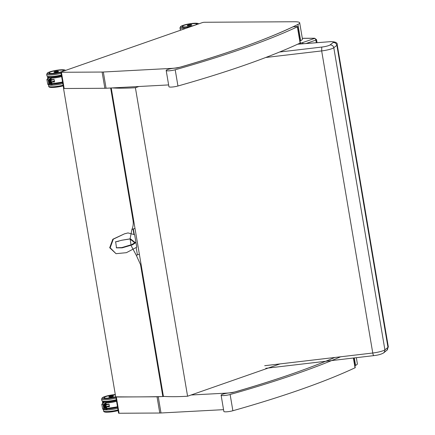 <?xml version="1.0" encoding="UTF-8"?>
<svg xmlns="http://www.w3.org/2000/svg" width="435" height="435" viewBox="0 0 435 435"><rect width="100%" height="100%" fill="white"/><g stroke="black" fill="none" stroke-linecap="round" stroke-linejoin="round"><path stroke-width="0.65" d="M60.889 72.161L63.635 88.397A1.669 0.277 -9.6 0 0 64.162 88.512L61.417 72.275A1.669 0.277 170.4 0 1 60.889 72.161A1.669 0.277 170.4 0 1 61.324 71.889L202.188 22.658A1.669 0.277 170.4 0 1 204.515 22.261L294.68 21.75A15.867 2.648 -9.6 0 1 299.693 22.821A15.867 2.648 -9.6 0 1 297.915 24.431A403.337 67.262 -9.6 0 1 268.123 37.584L268.129 37.606M300.003 40.993A403.337 67.262 -9.6 0 0 300.661 40.667A15.867 2.648 -9.6 0 0 302.445 39.058L299.693 22.821M64.162 88.512L104.857 88.283A9.184 1.533 -9.6 0 0 106.075 88.245L168.633 84.923M61.417 72.275L102.105 72.047A9.184 1.533 -9.6 0 0 103.329 72.009L171.847 68.371A9.184 1.533 -9.6 0 0 182.167 66.62A403.337 67.262 -9.6 0 0 187.768 64.978L193.977 63.124A403.337 67.262 -9.6 0 0 231.67 51.047L237.515 49.024A403.337 67.262 -9.6 0 0 262.474 39.824L268.123 37.584M354.933 365.726A403.337 67.262 -9.6 0 0 355.585 365.405A15.867 2.648 -9.6 0 0 357.369 363.796L356.336 357.679M119.087 413.25L116.341 397.014A1.669 0.277 170.4 0 1 115.813 396.899L118.559 413.136A1.669 0.277 -9.6 0 0 119.087 413.25L159.781 413.022A9.184 1.533 -9.6 0 0 160.999 412.984L223.557 409.661M323.053 362.344L323.053 362.322A403.337 67.262 -9.6 0 0 325.603 361.289M317.403 364.579L323.053 362.322M191.079 395.002L226.771 393.109A9.184 1.533 -9.6 0 0 237.091 391.359A403.337 67.262 -9.6 0 0 242.692 389.716L248.907 387.857A403.337 67.262 -9.6 0 0 286.594 375.786L292.44 373.763A403.337 67.262 -9.6 0 0 317.398 364.557M116.341 397.014L157.035 396.78A9.184 1.533 -9.6 0 0 158.253 396.747L161.113 396.595M163.033 396.492L164.305 396.421M279.602 52.015L321.78 47.062A6.726 1.12 -9.6 0 0 330.073 44.941C332.03 44.892 333.275 45.822 333.803 47.736A10.021 1.669 170.4 0 1 321.666 50.917L265.758 57.485M321.78 47.062L321.666 50.917L372.762 353.013A10.021 1.669 -9.6 0 0 384.899 349.827L387.976 347.396A10.021 1.669 -9.6 0 0 388.319 346.847A10.021 1.669 -9.6 0 0 388.319 346.842L337.223 44.751A10.021 1.669 170.4 0 1 337.223 44.751A10.021 1.669 170.4 0 1 336.88 45.3L333.803 47.736L384.899 349.827L384.861 351.056L383.719 352.845C381.5 354.21 378.205 355.139 373.834 355.623L265.774 368.314M330.073 44.941L333.145 42.51A6.726 1.12 -9.6 0 0 329.964 41.7A9.146 1.522 170.4 0 1 329.926 41.7L297.654 44.201M329.926 41.7L330.208 41.619C335.26 41.63 337.598 42.668 337.223 44.745M329.964 41.7L297.806 44.131M333.145 42.51C335.108 42.456 336.347 43.386 336.88 45.3L387.976 347.396L387.422 349.767L383.762 352.807M264.697 365.704L372.762 353.013C373.127 354.911 373.529 355.759 373.959 355.558M388.319 346.847L386.84 350.376M131.288 245.933L136.285 255.291L140.527 264.627L162.842 396.557A635.486 105.977 170.4 0 1 115.688 396.823L63.51 88.321A635.486 105.977 -9.6 0 0 63.619 88.327M108.935 88.093A635.486 105.977 -9.6 0 0 110.664 88.055L132.98 219.99C133.545 223.481 133.192 226.63 131.908 229.43L130.098 238.82M130.103 238.978L131.12 245.351M162.842 396.557L163.402 396.361L111.24 87.968M112.127 87.924A84.341 14.067 -9.6 0 0 135.405 87.723L187.583 396.225A84.341 14.067 170.4 0 1 163.402 396.361M187.583 396.225L280.075 363.899M138.901 86.5L135.405 87.723M293.141 26.785A400.939 66.865 170.4 0 1 177.882 67.8A1.669 0.277 170.4 0 1 175.816 68.121A5.845 0.973 -9.6 0 0 169.536 68.986A5.845 0.973 -9.6 0 0 166.186 70.465A5.845 0.973 -9.6 0 0 169.329 70.802A5.845 0.973 -9.6 0 0 175.202 69.769A406.785 67.838 -9.6 0 0 297.366 26.823A1.669 0.277 -9.6 0 0 297.578 26.638A1.669 0.277 -9.6 0 0 296.735 26.54L293.141 26.785M297.578 26.638L300.324 42.875A1.669 0.277 170.4 0 1 300.112 43.06A406.785 67.838 170.4 0 1 177.948 86.005A5.845 0.973 170.4 0 1 172.075 87.038A5.845 0.973 170.4 0 1 168.932 86.701L166.186 70.465M334.825 357.467A400.939 66.865 170.4 0 1 232.807 392.539A1.669 0.277 170.4 0 1 230.746 392.859A5.845 0.973 -9.6 0 0 224.46 393.724A5.845 0.973 -9.6 0 0 221.11 395.203A5.845 0.973 -9.6 0 0 224.253 395.535A5.845 0.973 -9.6 0 0 230.126 394.507A406.785 67.838 -9.6 0 0 340.659 356.782M353.622 358L355.248 367.613A1.669 0.277 170.4 0 1 355.036 367.798A406.785 67.838 170.4 0 1 232.872 410.743A5.845 0.973 170.4 0 1 226.999 411.776A5.845 0.973 170.4 0 1 223.856 411.439L221.11 395.203M156.16 353.535L155.377 352.404M117.776 130.114L118.189 129.037M134.638 234.704L136.748 247.189L126.395 252.681L116.031 253.681L110.169 247.792L113.296 239.168L124.54 233.807L128.015 232.926L134.638 234.704M128.015 232.926L124.818 233.758M124.54 233.807L112.817 239.239L109.702 247.738L116.031 253.681M135.541 242.806L130.402 238.826L122.034 240.185L115.661 241.806L116.488 247.874L122.191 247.847L132.479 244.813L135.541 242.806A340.11 162.309 -16.2 0 0 134.736 242.692L129.842 238.967L121.898 240.229M118.913 241.164L115.4 241.871M116.265 247.76L121.849 247.575L131.859 244.579L132.479 244.813M134.736 242.692L131.859 244.579M106.531 408.644L106.2 406.698L106.624 406.894L106.2 406.698L105.917 405.018L106.667 404.338M109.354 406.176L106.618 406.904L106.988 409.688L102.703 409.128L101.779 404.284L103.106 404.697L105.52 402.957L105.759 401.761L105.444 401.63L101.79 404.262M102.703 409.128L103.737 408.421L103.106 404.697M106.357 408.688L105.411 403.12L105.917 405.018M107.081 409.591L106.51 408.78L103.737 408.421M104.422 403.832L105.406 408.498L104.601 403.783M103.612 404.512L104.085 408.394L103.552 404.419M103.927 404.186L104.743 408.547L104.047 404.066M104.917 403.473L105.879 408.693L105.036 403.354M103.976 402.69A9.63 1.604 170.4 0 1 102.54 402.337L102.589 403.685M103.851 401.891L102.394 402.522A9.798 1.631 -9.6 0 0 103.715 402.875M106.82 406.85A9.798 1.631 -9.6 0 0 109.457 406.654L109.43 406.616A9.76 1.626 170.4 0 1 106.444 406.823M109.016 404.18L109.43 406.622L109.027 404.18L106.2 404.381A9.76 1.626 -9.6 0 0 109.016 404.18L109.033 404.153A9.798 1.631 170.4 0 1 106.194 404.36M109.37 406.252L109.071 406.252M112.855 396.475A2.305 0.386 170.4 0 1 110.387 396.981A2.305 0.386 170.4 0 1 108.919 396.867A2.305 0.386 170.4 0 1 108.919 396.834A2.295 0.381 -9.6 0 0 109.642 396.992A2.295 0.381 -9.6 0 0 112.121 396.655A2.295 0.381 -9.6 0 0 113.448 396.067A2.305 0.386 170.4 0 1 113.459 396.1A2.305 0.386 170.4 0 1 112.855 396.475M51.52 84.031L51.276 81.959L51.7 82.155L51.276 81.959L50.993 80.279L51.743 79.6M54.114 81.514L51.7 82.155L52.064 84.95L47.779 84.39L46.86 79.523L48.182 79.958L50.596 78.218L50.83 77.022L50.514 76.897L46.86 79.523M47.779 84.39L48.812 83.683L48.182 79.958M50.661 78.333L51.613 83.911M50.667 78.349L50.993 80.279M52.156 84.852L51.58 84.042L48.812 83.683M51.428 83.95L50.487 78.382M49.498 79.094L50.389 83.884L49.617 78.969M48.508 79.806L49.345 83.612L48.622 79.687M49.003 79.447L49.911 83.689L49.122 79.328M51.042 83.846L50.112 78.615M50.172 78.702L50.862 83.879M49.052 77.952A9.63 1.604 170.4 0 1 47.616 77.599L47.665 78.947M48.927 77.153L47.464 77.783A9.798 1.631 -9.6 0 0 48.791 78.137M51.895 82.112A9.798 1.631 -9.6 0 0 54.533 81.916L54.505 81.878A9.76 1.626 170.4 0 1 51.52 82.084M54.092 79.442L54.109 79.415A9.798 1.631 170.4 0 1 51.27 79.621A9.76 1.626 -9.6 0 0 54.092 79.442L54.511 81.878L54.092 79.442L51.276 79.648M54.44 81.514L54.147 81.514M57.931 71.737A2.305 0.386 170.4 0 1 55.462 72.243A2.305 0.386 170.4 0 1 53.989 72.134A2.305 0.386 170.4 0 1 53.994 72.096A2.295 0.381 -9.6 0 0 54.718 72.253A2.295 0.381 -9.6 0 0 57.192 71.916A2.295 0.381 -9.6 0 0 58.524 71.335A2.305 0.386 170.4 0 1 58.535 71.362A2.305 0.386 170.4 0 1 57.931 71.737M187.284 25.507A2.3 0.381 -9.6 0 0 187.246 25.594A2.3 0.381 -9.6 0 0 187.969 25.752A2.3 0.381 -9.6 0 0 190.448 25.409A2.3 0.381 -9.6 0 0 191.775 24.828A2.305 0.386 170.4 0 1 191.786 24.86A2.305 0.386 170.4 0 1 191.183 25.235A2.305 0.386 170.4 0 1 188.714 25.741A2.305 0.386 170.4 0 1 187.246 25.627A2.305 0.386 170.4 0 1 187.246 25.6M300.661 40.667L297.915 24.431M106.075 88.245L103.329 72.009M104.857 88.283L102.105 72.047M355.585 365.405L354.318 357.918M160.999 412.984L158.253 396.747M159.781 413.022L157.035 396.78M314.353 38.275L314.402 38.47A1.669 1.174 70.7 0 1 315.881 40.085A2.507 0.419 -9.6 0 0 316.539 39.677L314.619 38.231A1.669 1.153 89.7 0 0 314.353 38.275L302.32 38.345M316.327 42.695L315.881 40.085L306.164 43.484M314.402 38.47L301.982 42.809A1.669 1.174 70.7 0 1 303.222 43.707M301.982 42.809L301.004 43A1.669 0.788 85.6 0 0 300.525 43.919M301.004 43L300.09 43.07M136.285 255.291L139.363 254.214M131.908 229.43L134.986 228.359M133.54 219.795L132.98 219.99M177.948 86.005L175.202 69.769M300.112 43.06L297.366 26.823M232.872 410.743L230.126 394.507M355.036 367.798L353.383 358.027M133.366 228.924L134.306 234.481M104.057 398.03A7.357 1.229 170.4 0 1 103.943 397.862A7.357 1.229 170.4 0 1 103.987 397.677M104.275 397.324A7.406 1.234 -9.6 0 0 106.232 398.324A7.406 1.234 -9.6 0 0 115.726 396.823M115.851 397.122A9.026 1.506 170.4 0 1 105.145 398.705A9.026 1.506 170.4 0 1 103.911 396.905A9.026 1.506 170.4 0 1 115.308 394.556L110.898 395.1L104.03 396.829L102.339 397.666L101.605 399.047A9.864 1.648 -9.6 0 0 104.721 399.711A9.864 1.648 -9.6 0 0 116.014 398.09M105.787 401.951A9.026 1.506 -9.6 0 0 116.401 400.369M116.286 399.716A9.864 1.648 170.4 0 1 104.998 401.331A9.864 1.648 170.4 0 1 101.877 400.668L102.633 401.581L104.976 401.967M106.624 406.894L109.038 406.252M109.299 405.833L106.205 406.654M105.933 405.05L109.027 404.229M103.432 404.545L104.085 408.394M106.45 408.769L105.531 402.995M106.879 408.416A9.63 1.604 -9.6 0 0 117.488 406.817L106.885 408.416M117.466 406.687A9.798 1.631 170.4 0 1 106.858 408.286M116.526 401.135A9.63 1.604 170.4 0 1 105.922 402.728M105.955 402.93A9.798 1.631 -9.6 0 0 116.558 401.326M109.457 406.654L109.033 404.153M109.663 396.948A2.262 0.375 170.4 0 1 110.517 396.165A2.262 0.375 170.4 0 1 113.356 396.149A2.262 0.375 170.4 0 1 109.663 396.948M107.962 408.552A7.406 1.234 -9.6 0 0 117.526 407.035L107.967 408.552A7.406 1.234 -9.6 0 1 106.901 408.514L107.967 408.552M117.581 407.35A9.026 1.506 170.4 0 1 106.966 408.933M107.423 412.179A9.026 1.506 -9.6 0 0 118.13 410.602L113.682 411.57L107.287 412.201C104.786 412.288 103.557 411.853 103.606 410.896L103.334 409.275A9.864 1.648 -9.6 0 0 106.45 409.939A9.864 1.648 -9.6 0 0 117.744 408.324M118.021 409.944A9.864 1.648 170.4 0 1 106.727 411.564A9.864 1.648 170.4 0 1 103.606 410.896M115.666 396.687A7.183 1.196 170.4 0 1 106.107 398.166A7.183 1.196 170.4 0 1 105.835 396.568A7.183 1.196 170.4 0 1 115.351 394.817L107.026 396.182L104.83 396.981L103.97 397.873A7.346 1.223 -9.6 0 0 104.03 397.992M115.231 407.345A7.183 1.196 170.4 0 1 111.017 408.063M106.885 408.427A7.346 1.223 -9.6 0 0 117.515 406.953M49.133 73.292A7.357 1.229 170.4 0 1 49.019 73.123A7.357 1.229 170.4 0 1 49.063 72.939M62.461 71.498L63.532 70.671A7.357 1.229 170.4 0 1 63.477 70.867M49.019 73.123L51.314 73.586A7.406 1.234 -9.6 0 0 61.025 72.02L51.314 73.586A7.406 1.234 -9.6 0 1 49.351 72.585M62.482 71.487A7.406 1.234 -9.6 0 0 63.189 70.312M60.927 72.384A9.026 1.506 170.4 0 1 50.215 73.966A9.026 1.506 170.4 0 1 53.162 70.932A9.026 1.506 170.4 0 1 65.12 70.568M50.862 77.212A9.026 1.506 -9.6 0 0 61.476 75.636L57.028 76.603L50.868 77.234M61.362 74.978A9.864 1.648 170.4 0 1 50.068 76.598A9.864 1.648 170.4 0 1 46.953 75.929L47.709 76.843L50.052 77.229M46.953 75.929L46.681 74.309A9.864 1.648 -9.6 0 0 49.797 74.972A9.864 1.648 -9.6 0 0 61.09 73.352M54.37 81.095L51.276 81.921M51.009 80.317L54.098 79.491M49.992 78.735L50.955 83.955M51.955 83.678A9.63 1.604 -9.6 0 0 62.564 82.079L51.955 83.678A7.346 1.223 -9.6 0 0 62.586 82.215M62.542 81.949A9.798 1.631 170.4 0 1 51.934 83.547M61.601 76.397A9.63 1.604 170.4 0 1 50.993 77.995M51.031 78.191A9.798 1.631 -9.6 0 0 61.634 76.587M54.533 81.916L54.109 79.415M54.734 72.21A2.262 0.375 170.4 0 1 55.593 71.427A2.262 0.375 170.4 0 1 58.431 71.411A2.262 0.375 170.4 0 1 54.734 72.21M53.037 83.814A7.406 1.234 -9.6 0 0 62.602 82.297L53.043 83.814A7.406 1.234 -9.6 0 1 51.972 83.776L53.043 83.814M62.656 82.617A9.026 1.506 170.4 0 1 52.042 84.194M52.499 87.44A9.026 1.506 -9.6 0 0 63.205 85.864M63.091 85.206A9.864 1.648 170.4 0 1 51.803 86.826A9.864 1.648 170.4 0 1 48.682 86.163C48.633 87.114 49.862 87.549 52.363 87.462L58.758 86.831L63.205 85.88M48.682 86.163L48.41 84.537A9.864 1.648 -9.6 0 0 51.526 85.2A9.864 1.648 -9.6 0 0 62.819 83.585M63.537 70.682C62.602 70.171 64.462 69.899 58.236 70.252C49.296 71.644 49.198 72.58 49.046 73.134A7.346 1.223 -9.6 0 0 49.106 73.254M61.46 71.721A7.183 1.196 170.4 0 1 49.498 73.216A7.183 1.196 170.4 0 1 57.833 70.307A7.183 1.196 170.4 0 1 61.46 71.721M60.302 82.612A7.183 1.196 170.4 0 1 56.093 83.324M187.985 25.708A2.262 0.375 170.4 0 1 188.844 24.92A2.262 0.375 170.4 0 1 191.683 24.904A2.262 0.375 170.4 0 1 187.985 25.708M196.68 23.968A7.357 1.229 170.4 0 1 196.816 24.153L196.234 24.741A7.406 1.234 -9.6 0 0 196.223 23.729M182.521 26.154A7.406 1.234 -9.6 0 0 184.967 27.062A7.406 1.234 -9.6 0 0 192.977 25.877L187.936 26.823L183.652 27.041L182.303 26.611M190.786 26.644A9.026 1.506 170.4 0 1 181.052 26.274A9.026 1.506 170.4 0 1 195.603 23.224A9.026 1.506 170.4 0 1 198.442 23.968M198.974 23.784L195.734 23.196C191.503 23.278 187.017 24.083 182.287 25.616L180.704 26.41L179.965 27.791A9.864 1.648 -9.6 0 0 186.077 28.291M181.313 29.955A9.864 1.648 170.4 0 1 180.237 29.417L179.965 27.791M196.767 24.322A7.346 1.223 -9.6 0 0 196.789 24.181C195.853 23.669 197.713 23.392 191.492 23.751C182.553 25.143 182.45 26.078 182.298 26.633M194.717 25.214A7.183 1.196 170.4 0 1 182.749 26.714A7.183 1.196 170.4 0 1 191.085 23.8A7.183 1.196 170.4 0 1 194.717 25.214M314.619 38.231L302.314 38.296M317.039 42.641L316.539 39.677M155.534 353.345L156.323 354.487M133.045 229.038L133.92 234.242M136.231 247.879L137.416 254.894M117.983 127.819L117.575 128.912M103.943 397.862L106.238 398.319L115.721 396.823M116.401 400.385L111.953 401.336L105.792 401.973M101.877 400.668L101.605 399.047M105.759 401.761L106.211 404.458M105.313 408.623L104.541 403.707M104.112 404.148L104.835 408.427M105.101 403.43L105.971 408.574M103.84 401.891L102.502 402.348M113.448 396.067L111.104 396.051L108.919 396.834M65.745 70.345L63.222 69.725L55.968 70.361L49.106 72.09L47.41 72.928L46.681 74.309M54.429 81.443L51.694 82.166M50.83 77.022L51.286 79.719M49.253 83.737L48.693 79.763M49.818 83.808L49.188 79.409M50.389 83.884L49.682 79.05M48.916 77.153L47.578 77.609M58.524 71.335L56.18 71.313L53.994 72.096M191.775 24.828L189.432 24.806L187.257 25.654M180.715 30.162L180.237 29.417"/></g></svg>
